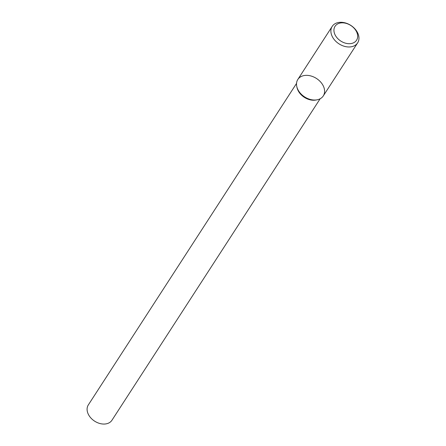 <?xml version="1.0" encoding="UTF-8"?>
<svg xmlns="http://www.w3.org/2000/svg" width="446" height="446" viewBox="0 0 446 446"><rect width="100%" height="100%" fill="white"/><g stroke="black" fill="none" stroke-linecap="round" stroke-linejoin="round"><path stroke-width="0.67" d="M332.198 26.392L297.833 79.449A15.158 10.96 32.9 0 0 296.819 86.68A15.158 10.96 32.9 0 0 297.354 88.392A15.158 10.96 32.9 0 0 317.095 99.815A15.158 10.96 32.9 0 0 323.528 86.452A15.158 10.96 32.9 0 0 306.38 75.346A15.158 10.96 32.9 0 0 296.819 86.68A15.158 10.96 32.9 0 0 297.354 88.392A15.158 10.96 32.9 0 0 317.095 99.815A15.158 10.96 32.9 0 0 323.278 95.929L357.642 42.866A15.158 10.96 32.9 0 0 350.879 25.433A15.158 10.96 32.9 0 0 332.198 26.392A15.158 10.96 32.9 0 0 331.724 35.329A15.158 10.96 32.9 0 0 344.295 46.284A15.158 10.96 32.9 0 0 357.642 42.866M297.593 89.423A14.077 10.18 32.9 0 0 315.924 100.032L317.095 99.815L315.924 100.032A14.077 10.18 32.9 0 1 297.593 89.423A14.077 10.18 32.9 0 1 297.092 87.84A14.077 10.18 32.9 0 0 297.593 89.423M87.873 413.241A14.077 10.18 32.9 0 0 99.553 423.416A14.077 10.18 32.9 0 0 111.946 420.243L320.161 98.75L111.946 420.243A14.077 10.18 32.9 0 1 99.553 423.416A14.077 10.18 32.9 0 1 87.873 413.241A14.077 10.18 32.9 0 1 88.314 404.94A14.077 10.18 32.9 0 0 87.873 413.241M334.645 33.863A12.811 9.26 32.9 0 0 354.899 41.996A12.811 9.26 32.9 0 0 347.863 23.95A12.811 9.26 32.9 0 0 334.645 33.863M297.092 87.84L296.819 86.68L297.092 87.84M88.314 404.94L296.529 83.447L88.314 404.94"/></g></svg>
